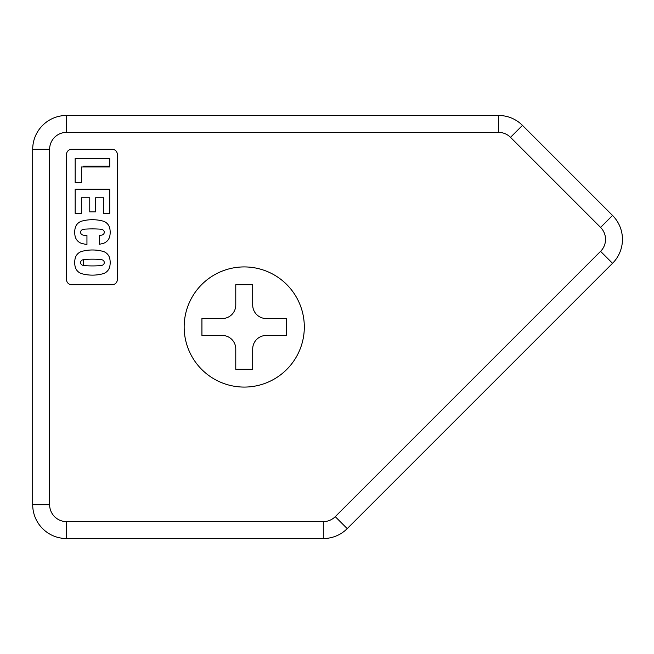 <?xml version="1.0" encoding="UTF-8"?>
<svg xmlns="http://www.w3.org/2000/svg" width="654" height="654" viewBox="0 0 654 654"><rect width="100%" height="100%" fill="white"/><g stroke="black" fill="none" stroke-linecap="round" stroke-linejoin="round"><path stroke-width="0.98" d="M66.544 132.386A16.922 16.922 0 0 0 49.622 149.308L49.622 504.692A16.922 16.922 0 0 0 66.544 521.614L323.297 521.614A16.922 16.922 0 0 0 335.257 516.66L600.576 251.349A16.922 16.922 0 0 0 600.576 227.412L510.504 137.34A16.922 16.922 0 0 0 498.536 132.386L66.544 132.386L498.536 132.386L498.536 115.464L66.544 115.464L66.544 132.386L66.544 115.464A33.844 33.844 0 0 0 32.7 149.308A33.844 33.844 0 0 1 66.544 115.464L498.536 115.464A33.844 33.844 0 0 1 522.472 125.38L510.504 137.34L600.576 227.412L612.536 215.444L522.472 125.38A33.844 33.844 0 0 0 498.536 115.464L498.536 132.386A16.922 16.922 0 0 1 510.504 137.34L522.472 125.38L612.536 215.444A33.844 33.844 0 0 1 612.536 263.309L600.576 251.349L335.257 516.66L347.225 528.62L612.536 263.309A33.844 33.844 0 0 0 612.536 215.444L600.576 227.412A16.922 16.922 0 0 1 600.576 251.349L612.536 263.309L347.225 528.62A33.844 33.844 0 0 1 323.297 538.536L323.297 521.614L66.544 521.614L66.544 538.536L323.297 538.536A33.844 33.844 0 0 0 347.225 528.62L335.257 516.66A16.922 16.922 0 0 1 323.297 521.614L323.297 538.536L66.544 538.536A33.844 33.844 0 0 1 32.7 504.692L49.622 504.692L49.622 149.308L32.7 149.308L32.7 504.692A33.844 33.844 0 0 0 66.544 538.536L66.544 521.614A16.922 16.922 0 0 1 49.622 504.692L32.7 504.692L32.7 149.308L49.622 149.308A16.922 16.922 0 0 1 66.544 132.386M304.314 327A60.078 60.078 0 0 1 244.236 387.078A60.078 60.078 0 0 1 184.158 327A60.078 60.078 0 0 1 244.236 266.922A60.078 60.078 0 0 1 304.314 327A60.078 60.078 0 0 0 244.236 266.922A60.078 60.078 0 0 0 184.158 327A60.078 60.078 0 0 0 244.236 387.078A60.078 60.078 0 0 0 304.314 327M112.235 284.694L71.621 284.694L112.235 284.694A5.077 5.077 0 0 0 117.311 279.618L117.311 154.385L117.311 279.618M66.544 279.618L66.544 154.385L66.544 279.618A5.077 5.077 0 0 0 71.621 284.694M71.621 149.308L112.235 149.308L71.621 149.308A5.077 5.077 0 0 0 66.544 154.385M95.549 197.778L95.549 211.896L89.77 211.896L89.77 197.778L81.333 197.778L81.333 213.392L75.169 213.392L81.333 213.392L81.333 197.778L89.77 197.778L89.77 211.896L95.549 211.896L95.549 197.778L103.561 197.778L103.561 213.392L109.717 213.392L109.717 189.194L75.169 189.194L75.169 213.392L75.169 189.194L109.717 189.194L109.717 213.392L103.561 213.392L103.561 197.778L95.549 197.778L103.561 197.778M81.333 166.974L109.717 166.974L81.333 166.974L109.717 166.974L109.717 158.358L75.169 158.358L75.169 182.548L81.333 182.548L81.333 166.974L81.333 182.548L75.169 182.548L75.169 158.358L109.717 158.358M75.275 236.871A18.664 18.664 0 0 1 75.275 227.674A9.679 9.679 0 0 1 81.398 221.232A40.597 40.597 0 0 1 103.487 221.232A9.679 9.679 0 0 1 109.61 227.674A18.664 18.664 0 0 1 109.61 236.871A9.679 9.679 0 0 1 103.487 243.321A40.597 40.597 0 0 1 99.4 244.244L99.4 235.448L99.4 244.244A40.597 40.597 0 0 0 103.487 243.321A9.679 9.679 0 0 0 109.61 236.871A18.664 18.664 0 0 0 109.61 227.674A9.679 9.679 0 0 0 103.487 221.232A40.597 40.597 0 0 0 81.398 221.232A9.679 9.679 0 0 0 75.275 227.674A18.664 18.664 0 0 0 75.275 236.871A9.679 9.679 0 0 0 81.398 243.321A40.597 40.597 0 0 0 86.949 244.473L86.949 235.489L86.949 244.473A40.597 40.597 0 0 1 81.398 243.321A9.679 9.679 0 0 1 75.275 236.871A9.679 9.679 0 0 0 81.398 243.321M92.443 228.9A103.111 103.111 0 0 1 98.223 229.055A14.952 14.952 0 0 1 98.313 229.055A14.952 14.952 0 0 0 98.223 229.055A103.111 103.111 0 0 0 86.671 229.055A14.952 14.952 0 0 0 82.527 229.619A2.804 2.804 0 0 0 82.527 234.933A15.68 15.68 0 0 0 86.949 235.489M102.359 229.619A2.804 2.804 0 0 1 102.359 234.933A2.804 2.804 0 0 0 102.359 229.619A14.952 14.952 0 0 0 98.313 229.055M92.443 249.983A40.597 40.597 0 0 0 81.398 251.512A9.679 9.679 0 0 0 75.275 257.954A18.664 18.664 0 0 0 75.275 267.151A9.679 9.679 0 0 0 81.398 273.601A40.597 40.597 0 0 0 103.487 273.601A9.679 9.679 0 0 0 109.61 267.151A18.664 18.664 0 0 0 109.61 257.954A9.679 9.679 0 0 0 103.487 251.512A40.597 40.597 0 0 0 92.443 249.983A40.597 40.597 0 0 1 103.487 251.512A9.679 9.679 0 0 1 109.61 257.954A18.664 18.664 0 0 1 109.61 267.151A9.679 9.679 0 0 1 103.487 273.601A40.597 40.597 0 0 1 81.398 273.601A9.679 9.679 0 0 1 75.275 267.151A18.664 18.664 0 0 1 75.275 257.954A9.679 9.679 0 0 1 81.398 251.512A40.597 40.597 0 0 1 92.443 249.983M86.573 259.336A14.952 14.952 0 0 1 86.671 259.336A14.952 14.952 0 0 0 82.527 259.9A2.804 2.804 0 0 0 82.527 265.213A14.952 14.952 0 0 0 86.671 265.769A14.952 14.952 0 0 1 82.527 265.213M98.313 259.336A14.952 14.952 0 0 1 102.359 259.9A14.952 14.952 0 0 0 98.223 259.336A103.111 103.111 0 0 0 86.671 259.336M86.671 265.769A103.111 103.111 0 0 0 98.223 265.769A14.952 14.952 0 0 0 102.359 265.213A2.804 2.804 0 0 0 102.359 259.9M83.467 265.442L83.467 259.663L83.467 265.442M83.467 166.23L109.717 166.23L83.467 166.23M252.697 369.306L252.697 348.999L252.697 369.306L235.775 369.306L252.697 369.306M235.775 348.999L235.775 369.306L235.775 348.999A13.538 13.538 0 0 0 222.237 335.461L201.931 335.461L222.237 335.461A13.538 13.538 0 0 1 235.775 348.999M252.697 284.694L235.775 284.694L252.697 284.694L252.697 305.001A13.538 13.538 0 0 0 266.235 318.539L286.542 318.539L286.542 335.461L286.542 318.539L266.235 318.539A13.538 13.538 0 0 1 252.697 305.001L252.697 284.694M201.931 318.539L201.931 335.461L201.931 318.539L222.237 318.539L201.931 318.539M235.775 305.001L235.775 284.694L235.775 305.001A13.538 13.538 0 0 1 222.237 318.539A13.538 13.538 0 0 0 235.775 305.001M286.542 335.461L266.235 335.461A13.538 13.538 0 0 0 252.697 348.999A13.538 13.538 0 0 1 266.235 335.461L286.542 335.461M117.311 154.385A5.077 5.077 0 0 0 112.235 149.308M99.4 235.448A15.68 15.68 0 0 0 102.359 234.933M81.333 197.778L89.77 197.778M103.487 221.232A40.597 40.597 0 0 0 92.443 219.703"/></g></svg>
